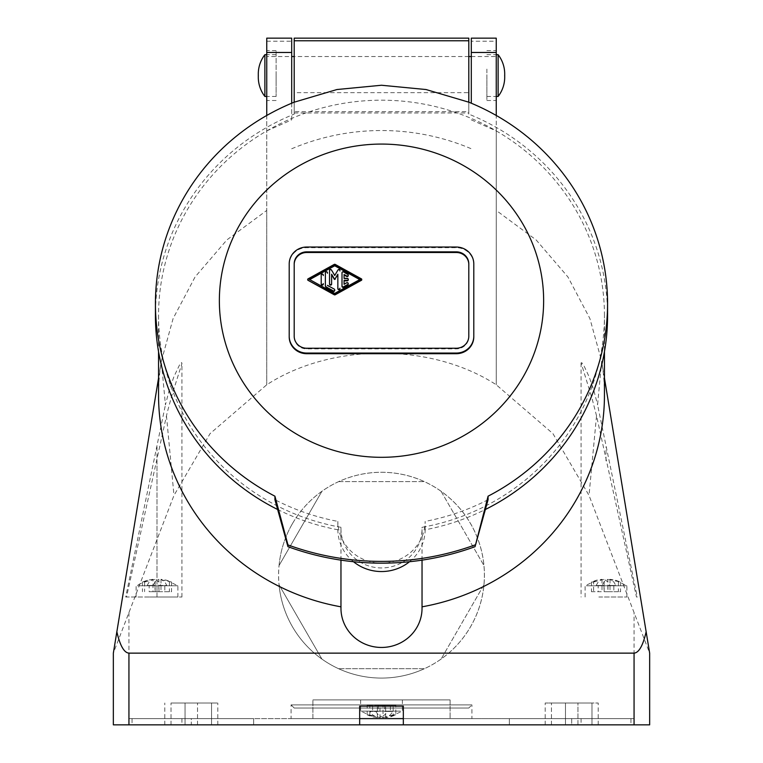 <?xml version="1.0" encoding="UTF-8"?>
<svg xmlns="http://www.w3.org/2000/svg" width="763" height="763" viewBox="0 0 763 763"><rect width="100%" height="100%" fill="white"/><g stroke="black" fill="none" stroke-linecap="round" stroke-linejoin="round"><path stroke-width="0.57" stroke-dasharray="3.81 2.86" d="M185.056 703.019L217.798 703.019L185.056 703.019L185.056 724.85L164.789 724.85L217.798 724.85L185.056 724.85L185.056 703.019M128.937 612.584L128.937 724.85L253.659 724.85L128.937 724.85L253.659 724.85L128.937 724.85L191.294 724.85L128.937 724.85L128.937 718.612L571.706 718.612L403.331 718.612L403.331 706.137L359.669 706.137L359.669 724.85L191.294 724.85L191.294 718.612L128.937 718.612L128.937 724.85L113.344 724.85L113.344 653.138L173.983 495.397L210.054 433.642L266.754 384.762C331.724 342.682 431.276 342.682 496.246 384.762L552.946 433.642L589.017 495.397L649.656 653.138L649.656 724.85L128.937 724.85L128.937 718.612L253.659 718.612L128.937 718.612L191.294 718.612L191.294 724.85L359.669 724.85M292.391 523.733A102.9 102.9 0 0 1 432.945 486.069A102.9 102.9 0 0 1 470.609 626.633A102.9 102.9 0 0 1 330.055 664.296A102.9 102.9 0 0 1 338.629 481.634A102.9 102.9 0 0 1 441.081 659.079A102.9 102.9 0 0 1 424.371 668.722L338.629 668.722A102.9 102.9 0 0 1 321.919 659.079L279.058 584.83A102.9 102.9 0 0 1 279.058 565.536L321.919 491.286L279.058 565.536A102.9 102.9 0 0 1 292.391 523.733M471.305 103.215L471.305 41.221L496.246 41.221L496.246 384.762L496.246 210.426L536.103 239.897L567.93 276.969L589.894 318.543L601.683 361.29L604.449 378.076M604.449 395.062A222.949 215.347 180 0 0 601.683 361.29L597.572 404.838L637.296 597.009L636.485 597.009L596.532 415.778L589.017 495.397M422.034 606.823A222.949 215.347 180 0 1 422.006 606.823L422.006 527.309A222.949 215.347 180 0 0 604.449 315.539L604.449 351.686M340.966 606.823A222.949 215.347 180 0 0 340.994 606.823A40.534 39.151 0 0 0 340.966 608.302M422.034 608.302A40.534 39.151 0 0 0 422.006 606.823M158.551 395.062A222.949 215.347 180 0 1 161.317 361.29L158.551 378.076M266.754 115.471L266.754 210.426L226.897 239.897L195.07 276.969L173.106 318.543L161.317 361.29L165.428 404.838L169.128 390.494L173.85 376.855L179.486 365.029L181.499 362.501L181.89 363.741L171.904 395.234L167.154 412.802L126.515 597.009L156.997 597.009L125.704 597.009L165.428 404.838M125.704 597.009L126.515 597.009M166.468 415.778L173.983 495.397M596.532 415.778L591.859 397.79L581.082 362.778L581.902 362.806L584.048 365.916L589.217 377.017L593.9 390.618L597.572 404.838M340.994 606.823L340.994 527.309A40.534 39.151 0 0 0 340.966 528.778A40.534 39.151 0 0 0 381.5 567.939A40.534 39.151 0 0 0 422.034 528.778A40.534 39.151 0 0 0 422.006 527.309M266.754 210.426L266.754 384.762L266.754 56.548L291.695 56.548L291.695 38.15M338.629 481.634L424.371 481.634L338.629 481.634M496.246 69.109L496.246 100.516L496.246 69.109M496.246 41.221L496.246 38.15M471.305 119.867L496.246 130.902L496.246 115.471M340.994 527.309A222.949 215.347 180 0 1 158.551 315.539A222.949 215.347 180 0 1 266.754 130.902A222.949 215.347 180 0 1 496.246 130.902L496.246 210.426M266.754 130.902L291.695 119.867L291.695 103.215M291.695 119.867L291.695 56.548M486.889 69.109L486.889 100.516L486.889 69.109M266.754 56.548L266.754 38.15M471.305 41.221L471.305 38.15M266.754 82.022L266.754 50.625L266.754 82.022M471.305 56.548L496.246 56.548M276.111 82.022L276.111 50.625L276.111 82.022M276.111 75.566L276.111 96.462L276.111 75.566M158.551 315.539L158.551 351.686M486.889 75.566L486.889 96.462L486.889 75.566M468.806 56.548L294.194 56.548M291.695 148.775A222.949 215.347 180 0 1 471.305 148.775M636.485 597.009L637.296 597.009M598.86 597.009L626.9 597.009L598.86 597.009M156.997 447.042L156.997 597.009L181.937 597.009L156.997 597.009L156.997 460.833M149.853 597.009L177.884 597.009L149.853 597.009M634.063 724.85L634.063 718.612L509.341 718.612L634.063 718.612L509.341 718.612L634.063 718.612L634.063 724.85L634.063 718.612L571.706 718.612L571.706 724.85L634.063 724.85L571.706 724.85L571.706 718.612L634.063 718.612L634.063 724.85L509.341 724.85L634.063 724.85L509.341 724.85L634.063 724.85L634.063 612.584M403.331 718.612L403.331 724.85L571.706 724.85L403.331 724.85M128.937 724.85L128.937 718.612L359.669 718.612M211.561 724.85L171.026 724.85L211.561 724.85L211.561 703.019L171.026 703.019L211.561 703.019L211.561 724.85M171.026 724.85L171.026 703.019L171.026 724.85M630.953 718.612L581.063 718.612L630.953 718.612L630.953 724.85L581.063 724.85L630.953 724.85M291.075 718.612L471.925 718.612L291.075 718.612L291.075 704.898L471.925 704.898L471.925 718.612M312.906 718.612L450.094 718.612L312.906 718.612L312.906 699.909L312.906 718.612M132.047 718.612L181.937 718.612L132.047 718.612L132.047 724.85L181.937 724.85L132.047 724.85M581.063 718.612L581.063 724.85M294.194 708.016L468.806 708.016L471.925 704.898L291.075 704.898L294.194 708.016L468.806 708.016M450.094 699.909L312.906 699.909L450.094 699.909L450.094 718.612L450.094 699.909M390.332 699.909L360.613 699.909L390.332 699.909M400.432 711.135L360.613 711.135L400.432 711.135M395.816 714.883L393.183 714.883L393.183 705.203L395.816 705.203L379.993 705.203L379.993 717.601L384.733 714.883L387.232 711.44L392.878 711.44L390.389 714.883L385.639 717.601L390.837 716.753L395.816 714.883L395.816 705.203M379.993 705.203L367.184 705.203L383.007 705.203L383.007 717.601L378.267 714.883L375.768 711.44L370.122 711.44L372.611 714.883L377.361 717.601L372.163 716.753L367.184 714.883L369.817 714.883L379.993 717.601M384.733 705.203L384.733 711.44L390.389 711.44L390.389 705.203M384.733 711.44L387.232 711.44M383.007 705.203L393.183 705.203M378.267 705.203L378.267 711.44L372.611 711.44L372.611 705.203M378.267 711.44L375.768 711.44M393.183 714.883L383.007 717.601M385.639 717.601L385.639 705.203M370.122 711.44L372.611 711.44M377.361 717.601L377.361 705.203M369.817 714.883L369.817 705.203M367.184 714.883L367.184 705.203M392.878 711.44L390.389 711.44M181.937 718.612L181.937 724.85M591.974 724.85L551.439 724.85L591.974 724.85L591.974 703.019L551.439 703.019L591.974 703.019L591.974 724.85M551.439 724.85L551.439 703.019L551.439 724.85M509.341 724.85L509.341 718.612L509.341 724.85M565.469 724.85L545.202 724.85L577.944 724.85L565.469 724.85L565.469 703.019L545.202 703.019L577.944 703.019L565.469 703.019L565.469 724.85M577.944 724.85L598.211 724.85L577.944 724.85L577.944 703.019L598.211 703.019L577.944 703.019L577.944 724.85M253.659 724.85L253.659 718.612L253.659 724.85M498.115 96.462L498.115 54.678M264.885 54.678L264.885 96.462M586.375 585.784L626.9 585.784L586.375 585.784M602.007 585.469L596.151 585.469L598.173 585.469L598.173 591.707L607.863 591.707L607.863 579.317L604.029 582.026L602.007 585.469L604.029 585.469L598.173 585.469M596.151 585.469L598.173 582.026L602.007 579.317L596.618 580.166L591.459 582.026L593.595 582.026L593.595 591.707L591.459 591.707L598.173 591.707M607.977 585.469L613.843 585.469L613.843 591.707L607.977 591.707L607.977 585.469L615.855 585.469L613.843 582.026L609.999 579.317L615.388 580.166L620.548 582.026L607.863 579.317M604.029 585.469L604.029 591.707M602.007 579.317L602.007 591.707M620.548 582.026L620.548 591.707L613.843 591.707M609.999 579.317L609.999 591.707M615.855 585.469L613.843 585.469M607.863 591.707L620.548 591.707M618.411 582.026L618.411 591.707M607.977 591.707L593.595 591.707M604.143 591.707L604.143 579.317L607.977 582.026L609.999 585.469M593.595 582.026L604.143 579.317M591.459 582.026L591.459 591.707M137.369 585.784L177.884 585.784L137.369 585.784M153.001 585.469L147.145 585.469L149.157 585.469L149.157 591.707L158.857 591.707L158.857 579.317L155.023 582.026L153.001 585.469L155.023 585.469L149.157 585.469M158.971 591.707L158.971 585.469L166.849 585.469L164.827 582.026L160.993 579.317L166.382 580.166L171.541 582.026L171.541 591.707L149.157 591.707M160.993 579.317L160.993 591.707M155.023 585.469L155.023 591.707M147.145 585.469L149.157 582.026L153.001 579.317L153.001 591.707M153.001 579.317L147.612 580.166L142.452 582.026L144.588 582.026L144.588 591.707M171.541 582.026L158.857 579.317M158.971 585.469L164.827 585.469L164.827 591.707M166.849 585.469L164.827 585.469M158.857 591.707L171.541 591.707M169.405 582.026L169.405 591.707M155.137 591.707L155.137 579.317L158.971 582.026L160.993 585.469M144.588 582.026L155.137 579.317M142.452 582.026L142.452 591.707M483.942 584.83L441.081 659.079L483.942 584.83M441.081 491.286L483.942 565.536L441.081 491.286M424.371 668.722L338.629 668.722A102.9 102.9 0 0 0 424.371 668.722M321.919 659.079L279.058 584.83A102.9 102.9 0 0 0 321.919 659.079M409.512 561.721A43.653 42.165 180 0 0 425.153 529.789A226.067 218.361 0 0 0 485.363 509.493M607.567 315.539A226.067 218.361 0 0 0 468.806 114.126L468.806 102.194M353.488 561.721A43.653 42.165 180 0 1 337.847 529.789L337.847 521.396A226.067 218.361 180 0 1 274.928 499.727M294.194 92.666L294.194 111.713L468.806 111.713L468.806 92.666L294.194 92.666L294.194 114.126A226.067 218.361 0 0 0 155.433 315.539M277.637 509.493A226.067 218.361 0 0 0 337.847 529.789M468.806 92.666L468.806 114.126M496.246 130.902A222.949 215.347 180 0 1 604.449 315.539M468.806 111.713L468.806 38.15M289.206 336.836L289.206 263.903M473.794 336.836L473.794 264.551A17.463 16.862 0 0 0 456.331 247.679L306.669 247.679A17.463 16.862 0 0 0 289.206 264.551M294.194 263.903L294.194 336.836A12.475 12.046 0 0 0 306.669 348.882L456.331 348.882A12.475 12.046 0 0 0 468.806 336.836L468.806 263.903M361.691 279.592A0.515 0.505 0 0 0 361.49 279.401L335.243 264.904A1.04 1.001 0 0 0 334.213 264.904L307.966 279.401A0.525 0.505 0 0 0 307.766 279.592M294.194 336.836L294.194 336.187M468.806 336.836L468.806 336.187M473.794 264.551L473.794 263.903M294.194 114.126L294.194 102.194M425.153 529.789L425.153 521.396A43.653 42.165 180 0 1 381.5 563.161A43.653 42.165 180 0 1 337.847 521.396M294.194 111.713L294.194 38.15M488.072 499.727A226.067 218.361 180 0 1 425.153 521.396M309.711 279.592L334.728 293.889L359.745 279.592M329.53 284.113L329.53 270.96A1.04 1.001 0 0 1 331.476 270.464L334.728 275.91L337.99 269.978M339.926 270.483L339.926 270.96A1.04 1.001 0 0 0 337.99 270.464M337.847 288.7L337.847 274.232M344.084 278.829L344.084 278.342L344.084 278.829L347.203 278.829L347.203 278.342M348.205 279.592A1.04 1.001 0 0 0 347.203 278.829M344.084 284.675L346.679 282.758M348.205 283.874A1.04 1.001 0 0 0 346.679 283.245M342.005 286.411L342.005 272.772M348.205 275.309A1.04 1.001 0 0 0 347.718 274.69L343.56 272.391A1.04 1.001 0 0 0 342.005 273.259M325.372 285.82L325.372 272.753M327.451 272.753L327.451 273.24A1.04 1.001 0 0 0 326.411 272.238A1.04 1.001 0 0 0 325.372 273.24M327.451 285.82L334.213 289.072M334.699 290.178A1.04 1.001 0 0 0 334.213 289.559M321.213 284.113L321.213 275.071M323.293 275.071L323.293 275.557A1.04 1.001 0 0 0 322.253 274.556A1.04 1.001 0 0 0 321.213 275.557M334.728 275.91L334.728 275.424M329.53 270.96L329.53 270.483M331.609 274.709L331.609 274.232M344.084 274.995L344.084 274.508M344.084 280.841L344.084 280.355M309.273 279.83L309.273 279.353M360.184 279.83L360.184 279.353M334.728 293.889L334.728 293.402M266.754 41.221L291.695 41.221M197.531 724.85L197.531 703.019L197.531 724.85M606.003 460.833L606.003 447.042M306.669 348.882L306.669 348.233M456.331 348.882L456.331 348.233M456.331 247.679L456.331 247.04M306.669 247.679L306.669 247.04M331.476 270.464L331.476 269.978M347.718 274.69L347.718 274.203M343.56 272.391L343.56 271.905M307.966 279.401L307.966 278.915M334.213 264.904L334.213 264.427M335.243 264.904L335.243 264.427M361.49 279.401L361.49 278.915M164.789 724.85L164.789 703.019M422.034 560.147L422.034 528.778M340.966 560.147L340.966 528.778M486.889 100.516L496.246 100.516M217.798 724.85L217.798 703.019M276.111 100.516L266.754 100.516M581.063 363.074L581.063 597.009M181.937 597.009L181.937 363.074M402.387 699.909L402.387 711.135L388.882 717.191M545.202 724.85L545.202 703.019M598.211 724.85L598.211 703.019M486.889 96.462L496.246 96.462M276.111 96.462L266.754 96.462M585.116 597.009L585.116 585.784L596.885 580.099M136.1 597.009L136.1 585.784L147.879 580.099M294.194 112.981L468.806 112.981M276.111 54.678L266.754 54.678M486.889 54.678L496.246 54.678M360.613 699.909L360.613 711.135L374.118 717.191M626.9 597.009L626.9 585.784L615.121 580.099M276.111 50.625L266.754 50.625M177.884 597.009L177.884 585.784L166.115 580.099M486.889 50.625L496.246 50.625"/><path stroke-width="1.14" d="M403.331 718.612L359.669 718.612M604.449 378.076L649.656 653.138L649.656 724.85L403.331 724.85L403.331 706.137L359.669 706.137L359.669 724.85L403.331 724.85M604.449 351.686L604.449 395.062A222.949 215.347 180 0 1 422.034 606.823M340.966 560.147L340.966 608.302A40.534 39.151 0 0 0 381.5 647.453A40.534 39.151 0 0 0 422.034 608.302L422.034 560.147M340.966 606.823A222.949 215.347 180 0 1 158.551 395.062L158.551 351.686M158.551 378.076L116.853 631.754C120.029 645.603 124.054 652.727 128.937 653.138L634.063 653.138C638.946 652.727 642.971 645.603 646.147 631.754M116.853 631.754L113.344 653.138L113.344 724.85L359.669 724.85M471.305 52.466L471.305 38.15L496.246 38.15L496.246 52.466L471.305 52.466L471.305 103.215M496.246 115.471L496.246 52.466M266.754 115.471L266.754 38.15L291.695 38.15L291.695 103.215M471.305 56.548L468.806 56.548M294.194 56.548L291.695 56.548M498.115 75.566L498.115 96.462A31.445 31.445 0 0 0 504.705 77.197L504.705 73.935A31.445 31.445 0 0 0 498.115 54.678L498.115 75.566M504.667 75.566A31.445 31.445 0 0 0 504.705 73.935L504.705 77.197A31.445 31.445 0 0 0 504.667 75.566M264.885 96.462L264.885 54.678A31.445 31.445 0 0 0 258.295 73.935L258.295 77.197A31.445 31.445 0 0 0 264.885 96.462L266.754 96.462M258.333 75.566A31.445 31.445 0 0 1 258.295 73.935L258.295 77.197A31.445 31.445 0 0 1 258.333 75.566M485.363 509.493A226.067 218.361 0 0 0 607.567 315.539L607.567 303.607A226.067 218.361 180 0 1 488.072 496.188L475.044 546.68L488.072 499.727L488.072 496.188M409.512 561.721A43.653 42.165 180 0 1 353.488 561.721M475.044 544.925A265.038 256.006 180 0 1 381.5 561.396A265.038 256.006 180 0 1 287.956 544.925L274.928 496.188A226.067 218.361 180 0 1 155.433 303.607L155.433 315.539A226.067 218.361 0 0 0 277.637 509.493M155.433 303.607A226.067 218.361 180 0 1 294.194 102.194L336.979 89.529L381.5 85.246L426.021 89.529L468.806 102.194L468.806 38.15L294.194 38.15L294.194 40.763L468.806 40.763M294.194 102.194L294.194 40.763M381.5 144.073A162.137 156.615 0 0 0 219.362 300.689A162.137 156.615 0 0 0 381.5 457.314A162.137 156.615 0 0 0 543.638 300.689A162.137 156.615 0 0 0 381.5 144.073M473.794 336.187L473.794 336.836A17.463 16.862 0 0 1 456.331 353.698L306.669 353.698L306.669 353.059A17.463 16.862 0 0 1 289.206 336.187L289.206 263.903A17.463 16.862 0 0 1 306.669 247.04L456.331 247.04A17.463 16.862 0 0 1 473.794 263.903L473.794 336.187A17.463 16.862 0 0 1 456.331 353.059L306.669 353.059M289.206 336.187L289.206 336.836A17.463 16.862 0 0 0 306.669 353.698M456.331 348.233L306.669 348.233A12.475 12.046 0 0 1 294.194 336.187L294.194 263.903A12.475 12.046 0 0 1 306.669 251.857L456.331 251.857A12.475 12.046 0 0 1 468.806 263.903L468.806 336.187A12.475 12.046 0 0 1 456.331 348.233M468.806 264.551A12.475 12.046 0 0 0 456.331 252.505L306.669 252.505A12.475 12.046 0 0 0 294.194 264.551M361.691 279.592A0.515 0.505 0 0 1 361.49 280.269L335.243 294.756A1.04 1.001 0 0 1 334.213 294.756L307.966 280.269L334.213 294.28A1.04 1.001 0 0 0 335.243 294.28L361.49 279.783A0.515 0.505 0 0 0 361.49 278.915L335.243 264.427A1.04 1.001 0 0 0 334.213 264.427L307.966 278.915A0.525 0.505 0 0 0 307.966 279.783M307.766 279.592A0.525 0.505 0 0 0 307.966 280.269M287.956 544.925L287.956 546.68L274.928 499.727L274.928 496.188M468.806 102.194A226.067 218.361 180 0 1 607.567 303.607M287.956 546.68A265.038 256.006 0 0 0 381.5 563.161A265.038 256.006 0 0 0 475.044 546.68M359.745 279.592L334.728 265.782L309.711 279.592M339.926 270.96L339.926 270.483A1.04 1.001 0 0 0 337.99 269.978L334.728 275.424L331.476 269.978A1.04 1.001 0 0 0 329.53 270.483L329.53 283.626A1.04 1.001 0 0 0 330.57 284.628A1.04 1.001 0 0 0 331.609 283.626L331.609 274.232L334.28 278.695A0.515 0.505 0 0 0 335.176 278.695L337.847 274.232L337.847 288.214A1.04 1.001 0 0 0 338.886 289.225A1.04 1.001 0 0 0 339.926 288.214M337.847 288.214L337.847 288.7A1.04 1.001 0 0 0 338.886 289.702A1.04 1.001 0 0 0 339.926 288.7M337.847 274.709L335.176 278.695M329.53 283.626L329.53 284.113A1.04 1.001 0 0 0 330.57 285.114A1.04 1.001 0 0 0 331.609 284.113L331.609 274.709L334.28 279.172A0.515 0.505 0 0 0 335.176 279.172M348.205 275.309A1.04 1.001 0 0 1 346.679 276.425L344.084 274.995L344.084 278.342L344.084 274.508L346.679 275.939A1.04 1.001 0 0 0 348.243 275.071A1.04 1.001 0 0 0 347.718 274.203L343.56 271.905A1.04 1.001 0 0 0 342.005 272.772L342.005 285.925A1.04 1.001 0 0 0 343.56 286.793L347.718 284.494A1.04 1.001 0 0 0 348.243 283.626A1.04 1.001 0 0 0 346.679 282.758L344.084 284.189L344.084 280.355L347.203 280.355A1.04 1.001 0 0 0 348.243 279.353A1.04 1.001 0 0 0 347.203 278.342L344.084 278.342M344.084 284.189L344.084 280.841L347.203 280.841A1.04 1.001 0 0 0 348.205 279.592M342.005 285.925L342.005 286.411A1.04 1.001 0 0 0 343.56 287.279L347.718 284.981A1.04 1.001 0 0 0 348.205 283.874M327.451 273.24L327.451 272.753A1.04 1.001 0 0 0 326.411 271.752A1.04 1.001 0 0 0 325.372 272.753L325.372 285.343A2.079 2.012 0 0 0 326.411 287.079L333.173 290.808A1.04 1.001 0 0 0 334.728 289.94A1.04 1.001 0 0 0 334.213 289.072L327.451 285.343M325.372 285.343L325.372 285.82A2.079 2.012 0 0 0 326.411 287.565L333.173 291.294A1.04 1.001 0 0 0 334.699 290.178M323.293 275.557L323.293 275.071A1.04 1.001 0 0 0 322.253 274.07A1.04 1.001 0 0 0 321.213 275.071L321.213 283.626A1.04 1.001 0 0 0 322.253 284.628A1.04 1.001 0 0 0 323.293 283.626M321.213 283.626L321.213 284.113A1.04 1.001 0 0 0 322.253 285.114A1.04 1.001 0 0 0 323.293 284.113M334.728 293.402L309.273 279.353L334.728 265.295L360.184 279.353L334.728 293.402M331.609 284.113L331.609 283.626M334.728 265.782L334.728 265.295M266.754 52.466L291.695 52.466M128.937 653.138L128.937 724.85M634.063 653.138L634.063 724.85M306.669 252.505L306.669 251.857M456.331 252.505L456.331 251.857M456.331 353.698L456.331 353.059M334.28 279.172L334.28 278.695M346.679 276.425L346.679 275.939M343.56 287.279L343.56 286.793M347.718 284.981L347.718 284.494M347.203 280.841L347.203 280.355M333.173 291.294L333.173 290.808M326.411 287.565L326.411 287.079M361.49 280.269L361.49 279.783M335.243 294.756L335.243 294.28M334.213 294.756L334.213 294.28M496.246 96.462L498.115 96.462M348.243 275.557L348.243 275.071M348.243 284.113L348.243 283.626M348.243 279.83L348.243 279.353M334.728 290.426L334.728 289.94M307.708 279.83L307.708 279.353M361.748 279.83L361.748 279.353M266.754 54.678L264.885 54.678M496.246 54.678L498.115 54.678"/></g></svg>
